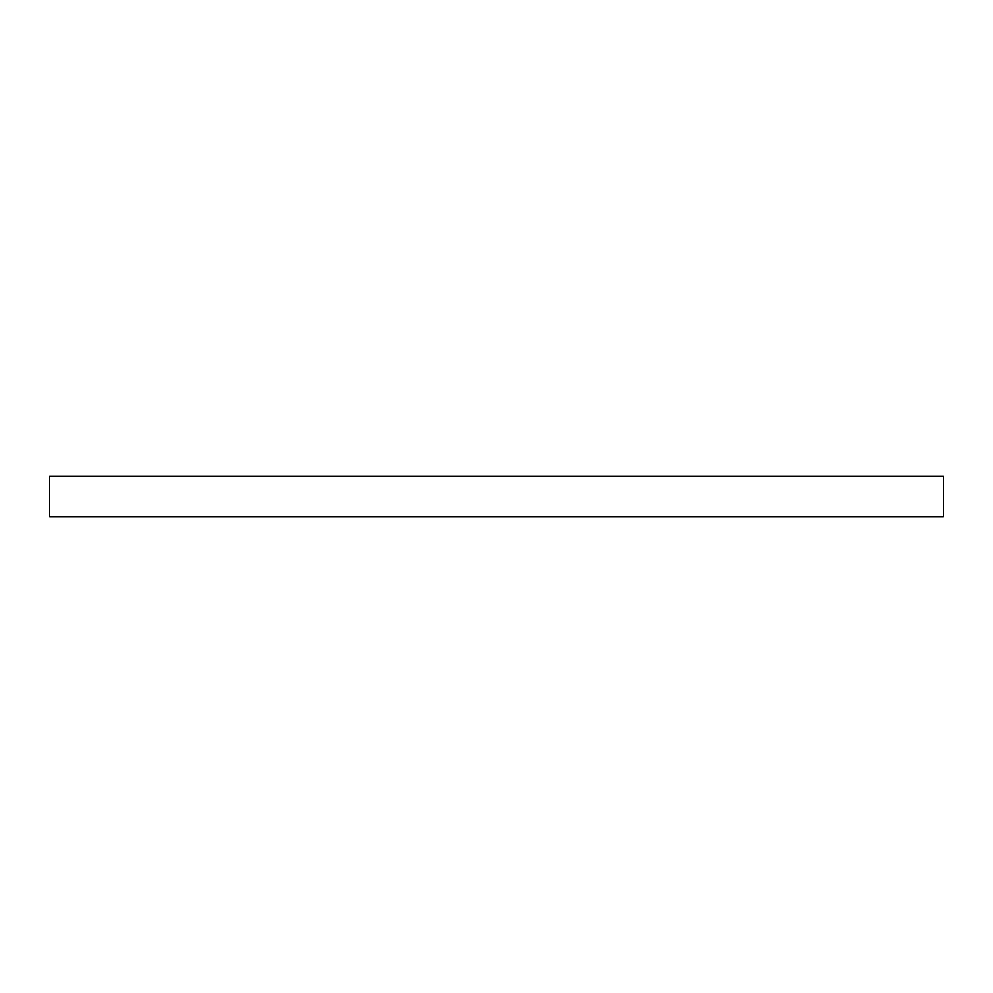 <?xml version="1.0" encoding="UTF-8"?>
<svg xmlns="http://www.w3.org/2000/svg" width="993" height="993" viewBox="0 0 993 993"><rect width="100%" height="100%" fill="white"/><g stroke="black" fill="none" stroke-linecap="round" stroke-linejoin="round"><path stroke-width="1.49" d="M49.65 476.392L943.35 476.392L943.35 516.608L49.65 516.608L49.65 476.392"/></g></svg>
